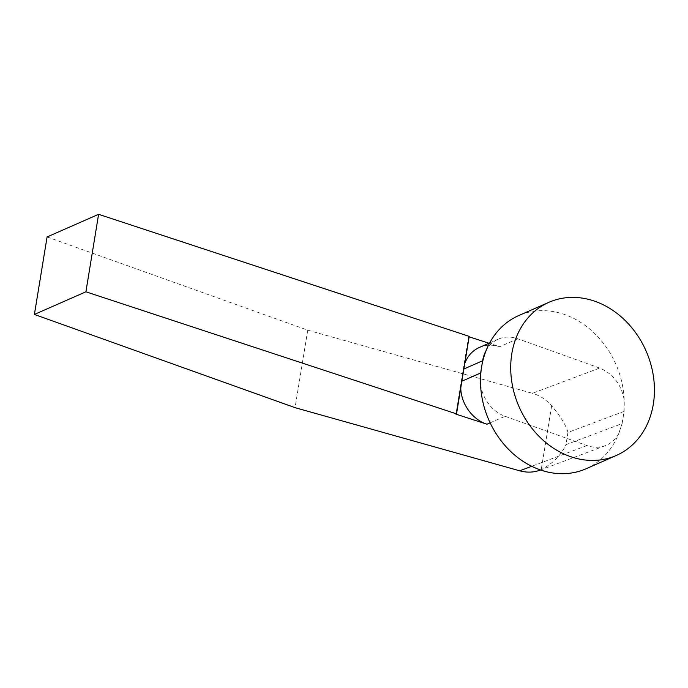 <?xml version="1.0" encoding="UTF-8"?>
<svg xmlns="http://www.w3.org/2000/svg" width="688" height="688" viewBox="0 0 688 688"><rect width="100%" height="100%" fill="white"/><g stroke="black" fill="none" stroke-linecap="round" stroke-linejoin="round"><path stroke-width="0.52" stroke-dasharray="3.44 2.58" d="M586.038 468.777A83.669 69.368 66.3 0 0 618.564 433.982A83.669 69.368 66.3 0 0 623.122 417.478A83.669 69.368 66.3 0 0 624.171 399.719A83.669 69.368 66.3 0 0 565.063 314.683A83.669 69.368 66.3 0 0 518.709 315.577M469.139 336.819L468.588 336.647L469.216 336.372M479.381 347.449C485.788 344.722 492.574 344.482 499.729 346.709L488.979 343.235M624.119 411.364L567.961 432.442L565.957 444.672L622.115 423.602L624.119 411.364L624.171 399.719C621.178 384.222 612.999 373.67 599.635 368.063L517.763 338.78A35.226 29.206 66.3 0 0 498.241 339.158A35.226 29.206 66.3 0 0 486.192 350.355M47.094 236.947L307.751 330.171L532.374 393.312L599.635 368.063M468.588 336.647L455.903 414.142M460.797 387.774L463.248 369.275L464.796 363.367M480.577 384.652A35.226 29.206 66.3 0 0 505.069 416.283L586.941 445.557C593.305 447.776 599.411 447.811 605.268 445.686C610.944 443.493 615.382 439.589 618.564 433.982L622.115 423.602M567.961 432.442C566.018 425.244 560.582 416.386 551.647 405.877C546.358 399.702 539.925 395.514 532.374 393.312M540.028 470.171L541.198 469.706C552.86 463.523 561.116 455.181 565.957 444.672M307.751 330.171L295.057 407.666M517.763 338.78L499.729 346.709M586.941 445.557L531.712 466.292M490.131 422.845L505.069 416.283M463.248 369.275L463.875 369.009M461.872 381.238L461.244 381.513M551.647 405.877L541.198 469.706M498.241 339.158L489.667 342.934M605.268 445.686L540.544 469.981"/><path stroke-width="1.03" d="M480.577 384.652A35.226 29.206 -113.7 0 1 480.628 372.999L482.632 360.761A35.226 29.206 -113.7 0 1 486.192 350.355A83.669 69.368 66.3 0 0 481.626 366.876A83.669 69.368 66.3 0 0 480.577 384.652A83.669 69.368 66.3 0 0 539.684 469.68A83.669 69.368 66.3 0 0 586.038 468.777L616.25 455.499A83.669 69.368 66.3 0 0 653.591 377.523A83.669 69.368 66.3 0 0 595.275 301.404A83.669 69.368 66.3 0 0 548.921 302.307A83.669 69.368 66.3 0 0 511.571 380.283A83.669 69.368 66.3 0 0 569.888 456.402A83.669 69.368 66.3 0 0 616.25 455.499M85.905 291.807L98.599 214.312L47.094 236.947L34.4 314.45L85.905 291.807L456.522 413.866L469.216 336.372L98.599 214.312M488.979 343.235L469.139 336.819M456.522 413.866L455.903 414.142L487.035 424.204C472.458 419.732 460.84 403.598 460.797 387.774M464.796 363.367C467.642 355.902 472.501 350.596 479.381 347.449L489.667 342.934M531.712 466.292L519.681 470.807L295.057 407.666L34.4 314.45M519.681 470.807C526.784 472.742 533.57 472.527 540.028 470.171L540.544 469.981M548.921 302.307L518.709 315.577A83.669 69.368 66.3 0 0 486.192 350.355M487.035 424.204L490.131 422.845M463.875 369.009L482.632 360.761M480.628 372.999L461.872 381.238"/></g></svg>
